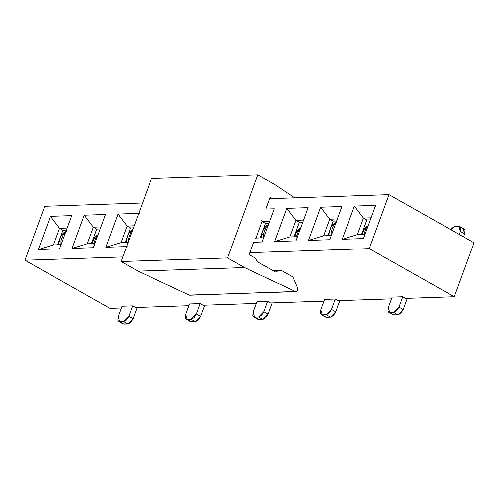 <?xml version="1.0" encoding="UTF-8"?>
<svg xmlns="http://www.w3.org/2000/svg" width="499" height="499" viewBox="0 0 499 499"><rect width="100%" height="100%" fill="white"/><g stroke="black" fill="none" stroke-linecap="round" stroke-linejoin="round"><path stroke-width="0.75" d="M189.657 295.221L295.458 291.478L244.479 267.576L138.129 271.163L189.109 295.071L296.175 291.634L189.109 295.071L138.129 271.163L244.479 267.576L227.469 257.952L121.12 261.545L138.129 271.163L121.12 261.545L227.469 257.952L257.858 174.918L151.509 178.505L121.12 261.545L151.509 178.505L257.858 174.918L274.862 184.543L294.747 197.835L274.862 184.543L257.858 174.918L227.469 257.952L244.479 267.576L295.458 291.478L297.504 290.873L297.747 288.303L297.504 290.873L296.175 291.634M278.791 270.595L273.24 270.695L281.392 270.421L273.371 270.77L278.386 270.601L275.81 272.148L278.386 270.601M272.036 198.602L270.115 197.517L269.697 198.658L270.115 197.517L272.036 198.602M249.226 254.602L255.176 257.971L257.821 261.969L275.81 272.148L257.821 261.969L255.176 257.971L249.226 254.602L249.949 252.631L249.226 254.602M265.911 209.012L269.697 198.658M292.863 276.908L297.747 288.303L292.863 276.908L281.392 270.421L292.863 276.908M249.949 252.631L253.735 242.271L249.987 252.65L369.254 248.621L389.008 194.647L269.734 198.677L265.936 209.056L274.338 208.775L262.187 241.984L253.779 242.271L262.187 241.984L274.338 208.775L265.892 209.056M274.681 241.566L286.838 208.351L308.108 207.634L295.951 240.849L274.681 241.566L289.838 236.931L295.919 220.321L286.838 208.351L274.681 241.566L295.951 240.849L308.108 207.634L286.838 208.351L295.919 220.321L303.554 220.065L295.919 220.321L289.838 236.931L274.681 241.566M308.444 240.424L320.601 207.21L341.871 206.492L329.714 239.707L308.444 240.424L323.608 235.79L329.683 219.186L320.601 207.21L308.444 240.424L329.714 239.707L341.871 206.492L320.601 207.21L329.683 219.186L337.324 218.924L329.683 219.186L323.608 235.79L308.444 240.424M342.214 239.283L354.365 206.068L375.635 205.351L363.484 238.566L342.214 239.283L357.371 234.649L363.447 218.044L354.365 206.068L342.214 239.283L363.484 238.566L375.635 205.351L354.365 206.068L363.447 218.044L371.088 217.789L363.447 218.044L357.371 234.649L342.214 239.283M44.704 206.274L24.95 260.247L122.804 256.941L24.95 260.247L44.704 206.274L142.552 202.968L44.704 206.274M38.317 249.544L50.474 216.329L71.744 215.612L59.587 248.826L38.317 249.544L53.48 244.909L59.556 228.305L50.474 216.329L38.317 249.544L59.587 248.826L71.744 215.612L50.474 216.329L59.556 228.305L67.197 228.043L59.556 228.305L53.48 244.909L38.317 249.544M72.087 248.402L84.237 215.188L105.507 214.47L93.357 247.685L72.087 248.402L87.244 243.768L93.325 227.164L84.237 215.188L72.087 248.402L93.357 247.685L105.507 214.47L84.237 215.188L93.325 227.164L100.96 226.908L93.325 227.164L87.244 243.768L72.087 248.402M105.85 247.267L118.007 214.052L139.277 213.329L118.007 214.052L105.85 247.267L121.014 242.633L127.089 226.022L118.007 214.052L127.089 226.022L134.206 225.785L127.089 226.022L121.014 242.633L105.85 247.267L127.12 246.543L105.85 247.267M109.992 308.357L24.95 260.247L109.992 308.357L121.351 307.977L109.992 308.357M269.691 198.677L389.008 194.647L369.254 248.621L454.296 296.737L474.05 242.763L389.008 194.647L474.05 242.763L454.296 296.737L369.254 248.621L249.937 252.65M261.613 220.751L262.15 221.462L269.791 221.207L262.15 221.462L261.613 220.751M256.074 238.073L255.176 238.347L256.074 238.073L262.15 221.462L265.555 223.39L269.036 223.271L265.555 223.39L262.15 221.462L256.074 238.073L263.715 237.811L256.074 238.073M297.479 236.676L289.838 236.931L297.479 236.676M331.242 235.534L323.608 235.79L331.242 235.534M365.012 234.393L357.371 234.649L365.012 234.393M61.115 244.653L53.48 244.909L61.115 244.653M94.885 243.512L87.244 243.768L94.885 243.512M128.131 242.389L121.014 242.633L128.131 242.389M299.319 222.248L295.919 220.321L299.319 222.248L302.799 222.13L299.319 222.248L293.998 236.788L299.319 222.248M333.083 221.107L329.683 219.186L333.083 221.107L336.563 220.988L333.083 221.107L327.762 235.653L333.083 221.107M366.852 219.965L363.447 218.044L366.852 219.965L370.333 219.853L366.852 219.965L361.532 234.511L366.852 219.965M260.235 237.929L265.555 223.39L260.235 237.929M62.961 230.226L59.556 228.305L62.961 230.226L66.442 230.108L62.961 230.226L57.635 244.772L62.961 230.226M96.725 229.085L93.325 227.164L96.725 229.085L100.205 228.972L96.725 229.085L91.404 243.631L96.725 229.085M130.488 227.949L127.089 226.022L130.488 227.949L133.451 227.85L130.488 227.949L125.168 242.489L130.488 227.949M186.233 319.185L185.354 317.957L185.722 314.32L187.15 319.397L191.136 319.26L187.15 319.397L191.398 321.805L186.233 319.185L190.481 321.593L195.39 321.668L191.136 319.26L196.357 313.958L200.155 303.579L203.049 305.22L200.155 303.579L196.357 313.958L200.61 316.366L196.357 313.958L194.042 317.663L191.136 319.26L195.39 321.668L198.296 320.071L200.61 316.366L204.709 305.163L200.61 316.366L195.39 321.668L191.398 321.805L189.832 320.913M253.76 316.909L252.887 315.674L253.255 312.037L254.677 317.115L258.669 316.984L254.677 317.115L258.931 319.522L253.76 316.909L258.014 319.31L262.923 319.391L258.669 316.984L263.89 311.682L267.689 301.302L270.583 302.937L267.689 301.302L263.89 311.682L268.144 314.089L263.89 311.682L261.576 315.38L258.669 316.984L262.917 319.391L265.824 317.788L268.144 314.089L272.242 302.881L268.144 314.089L262.923 319.391L258.931 319.522L257.359 318.636M118.7 321.468L117.82 320.233L118.194 316.597L119.617 321.674L123.602 321.543L119.617 321.674L123.871 324.082L118.7 321.468L122.954 323.87L127.856 323.951L123.602 321.543L128.829 316.241L132.628 305.862L135.516 307.496L132.628 305.862L128.829 316.241L133.077 318.649L128.829 316.241L126.509 319.94L123.602 321.543L127.856 323.951L130.763 322.348L133.077 318.649L137.181 307.44L133.077 318.649L127.856 323.951L123.871 324.082L122.299 323.196M321.294 314.626L320.42 313.397L320.788 309.76L322.211 314.838L326.203 314.701L322.211 314.838L326.465 317.245L321.294 314.626L325.548 317.033L330.45 317.108L326.203 314.701L331.423 309.399L335.222 299.02L338.11 300.66L335.222 299.02L331.423 309.399L335.677 311.806L331.423 309.399L329.103 313.104L326.203 314.701L330.45 317.108L333.357 315.511L335.677 311.806L339.775 300.604L335.677 311.806L330.45 317.108L326.465 317.245L324.893 316.354M388.827 312.349L387.948 311.12L388.322 307.478L389.744 312.561L393.73 312.424L389.744 312.561L393.998 314.963L388.827 312.349L393.075 314.757L397.984 314.832L393.73 312.424L398.957 307.122L402.755 296.743L405.643 298.377L402.755 296.743L398.957 307.122L403.204 309.53L398.957 307.122L396.636 310.827L393.73 312.424L397.984 314.832L400.89 313.229L403.204 309.53L407.309 298.321L403.204 309.53L397.984 314.832L393.998 314.963L392.426 314.077M463.234 228.773L464.663 233.85L463.571 236.832L464.663 233.85L465.031 230.214L464.151 228.979L459.903 226.577L460.777 227.806L460.409 231.442L464.663 233.85L460.409 231.442L459.317 234.424L460.409 231.442L458.986 226.365L459.903 226.577M450.859 229.64L452.088 228.099L454.994 226.502L458.986 226.365L454.994 226.502L450.859 229.64M129.74 231.455L128.798 233.064L130.807 232.297L132.74 229.783L130.807 232.297L128.53 238.522L126.521 239.289L126.328 242.452L126.521 239.289L128.798 233.064L131.873 229.958M128.355 241.772L128.53 238.522L128.349 241.784M62.207 233.732L61.271 235.341L63.273 234.574L65.862 231.686L63.273 234.574L60.997 240.805L58.988 241.572L58.795 244.728L58.988 241.572L61.271 235.341L64.346 232.235M60.997 240.805L60.997 244.653L60.997 240.805L63.273 234.574L61.271 235.341L58.988 241.572L60.997 240.805M264.801 226.895L263.865 228.505L265.867 227.737L268.456 224.843L265.867 227.737L263.591 233.962L261.588 234.73L261.395 237.892L261.588 234.73L263.865 228.505L266.94 225.398M263.591 233.962L263.591 237.817L263.591 233.962L265.867 227.737L263.865 228.505L261.588 234.73L263.591 233.962M297.392 230.095L294.597 236.769L296.45 231.711L299.525 228.604M300.529 228.336L298.458 230.943L296.175 237.168L298.458 230.943L300.529 228.336M296.45 231.711L298.458 230.943L296.45 231.711M332.334 224.612L331.398 226.222L333.401 225.461L335.989 222.566L333.401 225.461L331.124 231.686L329.115 232.453L328.922 235.609L329.115 232.453L331.398 226.222L334.473 223.115M331.124 231.686L331.124 235.534L331.124 231.686L333.401 225.461L331.398 226.222L329.115 232.453L331.124 231.686M364.919 227.818L362.131 234.493L363.983 229.428L367.058 226.321M368.062 226.053L365.985 228.661L363.709 234.892L365.985 228.661L368.062 226.059M363.983 229.428L365.985 228.661L363.983 229.428M97.935 235.172L95.864 237.78L93.581 244.011L95.864 237.78L97.935 235.179M94.791 236.938L92.003 243.612L93.856 238.547L96.931 235.441M93.856 238.547L95.864 237.78L93.856 238.547M128.53 238.522L130.807 232.297L128.798 233.064L126.521 239.289L128.53 238.522M185.722 314.32L189.52 303.941L185.722 314.32M253.255 312.037L257.054 301.658L253.255 312.037M118.194 316.597L121.993 306.218L118.194 316.597M320.788 309.76L324.587 299.381L320.788 309.76M388.322 307.478L392.12 297.098L388.322 307.478M200.155 303.579L189.52 303.941L200.155 303.579M267.689 301.302L257.054 301.658L267.689 301.302M132.628 305.862L121.993 306.218L132.628 305.862M335.222 299.02L324.587 299.381L335.222 299.02M402.755 296.743L392.12 297.098L402.755 296.743M135.516 307.496L188.878 305.694L135.516 307.496M203.049 305.22L256.411 303.417L203.049 305.22M270.583 302.937L323.945 301.134L270.583 302.937M338.11 300.66L391.478 298.857L338.11 300.66M405.643 298.377L454.296 296.737L405.643 298.377M300.579 228.199L299.487 228.617M368.112 225.922L367.021 226.334M97.985 235.035L96.893 235.453M132.809 229.602L131.842 229.97M66.305 231.486L64.309 232.247M268.899 224.65L266.903 225.411M336.432 222.367L334.436 223.134"/></g></svg>
